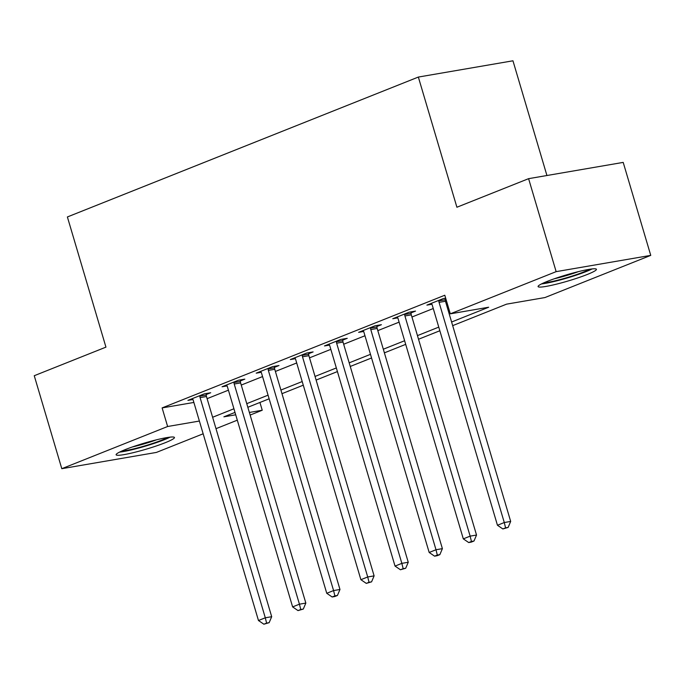 <?xml version="1.0" encoding="UTF-8"?>
<svg xmlns="http://www.w3.org/2000/svg" width="685" height="685" viewBox="0 0 685 685"><rect width="100%" height="100%" fill="white"/><g stroke="black" fill="none" stroke-linecap="round" stroke-linejoin="round"><path stroke-width="1.03" d="M125.338 449.565A30.423 3.168 -16.5 0 1 156.48 439.813A30.423 3.168 -16.5 0 1 174.452 437.492A30.423 3.168 -16.5 0 1 165.231 442.707A30.423 3.168 -16.5 0 1 134.089 452.46A30.423 3.168 -16.5 0 1 116.116 454.772A30.423 3.168 -16.5 0 1 125.338 449.565M547.315 281.364A30.423 3.168 -16.5 0 1 578.457 271.611A30.423 3.168 -16.5 0 1 596.429 269.291A30.423 3.168 -16.5 0 1 587.199 274.505A30.423 3.168 -16.5 0 1 556.057 284.258A30.423 3.168 -16.5 0 1 538.085 286.578A30.423 3.168 -16.5 0 1 547.315 281.364M546.93 175.506L512.954 60.794L418.347 77.062L67.387 216.957L105.944 347.132L34.25 375.714L61.796 468.694L167.628 426.507L199.386 421.044M418.347 77.062L456.904 207.238L528.597 178.665L623.204 162.396L650.75 255.377L544.917 297.564L506.558 304.157L452.674 325.64M259.932 402.463L262.235 410.238L250.136 415.059M237.301 420.179L215.998 428.673M203.162 433.785L156.403 452.425L61.796 468.694M451.603 322.01L488.662 307.231L450.31 313.833L444.796 295.235L162.122 407.909L193.881 402.446M207.11 398.67L228.413 390.176M241.248 385.064L262.552 376.57M275.387 371.45L296.691 362.964M309.534 357.844L330.838 349.35M343.673 344.238L364.977 335.744M377.812 330.624L399.115 322.138M411.95 317.018L433.254 308.524M446.089 303.412L447.099 303.01M445.67 298.18L443.289 298.591L426.901 305.116L431.91 304.26M445.241 299.259L445.909 298.994M411.094 312.865L415.538 311.093L409.15 312.197L392.762 318.731L397.771 317.866M376.955 326.48L381.399 324.707L375.012 325.803L358.623 332.336L363.632 331.471M342.817 340.085L347.261 338.313L340.865 339.409L324.484 345.942L329.494 345.086M308.678 353.691L313.122 351.919L306.726 353.023L290.337 359.556L295.346 358.692M274.539 367.297L278.983 365.533L272.587 366.629L256.199 373.162L261.208 372.298M240.401 380.911L244.836 379.139L238.448 380.235L222.06 386.768L227.069 385.912M206.253 394.517L210.697 392.745L204.31 393.849L187.921 400.374L192.93 399.518M528.597 178.665L556.143 271.645L650.75 255.377M162.122 407.909L167.628 426.507M450.31 313.833L556.143 271.645M212.615 417.268L233.919 408.774M246.763 403.662L268.066 395.168M280.901 390.048L302.205 381.554M315.04 376.442L336.344 367.948M349.179 362.836L370.482 354.342M383.317 349.222L404.621 340.736M417.456 335.616L438.76 327.122M234.998 412.404L223.884 416.831L235.708 414.802M249.366 412.456L262.235 410.238M439.838 330.752L418.535 339.246M405.7 344.358L384.396 352.852M371.561 357.972L350.258 366.458M337.414 371.578L316.11 380.072M303.275 385.184L281.972 393.678M269.136 398.798L247.833 407.284M438.845 300.355L438.845 300.886A3.896 2.911 -99.8 0 0 439.059 302.35L504.28 522.535L497.456 525.258L432.235 305.073A3.896 2.911 -99.8 0 0 431.618 303.763L431.344 303.352M445.233 298.249L445.241 299.79A3.896 2.911 -99.8 0 0 445.455 301.254L510.676 521.431L504.28 522.535L505.581 527.852L502.85 528.948L508.142 527.416L505.581 527.852M508.142 527.416L510.676 521.431M497.456 525.258L502.85 528.948M404.707 313.97L404.707 314.492A3.896 2.911 -99.8 0 0 404.921 315.965L470.141 536.141L463.308 538.864L398.088 318.679A3.896 2.911 -99.8 0 0 397.48 317.369L397.206 316.958M411.094 311.863L411.094 313.396A3.896 2.911 -99.8 0 0 411.308 314.86L476.529 535.045L470.141 536.141L471.443 541.467L468.711 542.554L471.263 542.109L473.994 541.022L471.443 541.467M473.994 541.022L476.529 535.045M463.308 538.864L468.711 542.554M370.568 327.576L370.568 328.098A3.896 2.911 -99.8 0 0 370.782 329.571L436.002 549.747L429.17 552.47L363.949 332.293A3.896 2.911 -99.8 0 0 363.341 330.983L363.067 330.564M376.955 325.469L376.955 327.002A3.896 2.911 -99.8 0 0 377.17 328.466L442.39 548.651L436.002 549.747L437.304 555.073L434.573 556.16L437.124 555.723L439.856 554.636L437.304 555.073M439.856 554.636L442.39 548.651M429.17 552.47L434.573 556.16M336.421 341.181L336.429 341.712A3.896 2.911 -99.8 0 0 336.635 343.176L401.855 563.361L395.031 566.084L329.81 345.899A3.896 2.911 -99.8 0 0 329.202 344.589L328.92 344.17M342.817 339.075L342.817 340.608A3.896 2.911 -99.8 0 0 343.031 342.08L408.251 562.257L401.855 563.361L403.165 568.678L400.434 569.766L405.717 568.242L403.165 568.678M405.717 568.242L408.251 562.257M395.031 566.084L400.434 569.766M302.282 354.796L302.282 355.318A3.896 2.911 -99.8 0 0 302.496 356.782L367.717 576.967L360.892 579.69L295.672 359.505A3.896 2.911 -99.8 0 0 295.064 358.195L294.781 357.784M308.678 352.689L308.678 354.222A3.896 2.911 -99.8 0 0 308.892 355.686L374.113 575.871L367.717 576.967L369.018 582.293L366.287 583.38L371.578 581.848L369.018 582.293M371.578 581.848L374.113 575.871M360.892 579.69L366.287 583.38M541.492 283.924A30.226 3.142 163.5 0 0 567.266 277.973A30.226 3.142 163.5 0 0 592.131 268.931M589.631 269.265A26.33 2.74 -16.5 0 1 567.154 277.588A26.33 2.74 -16.5 0 1 543.77 282.854M554.268 278.778A24.377 2.534 163.5 0 0 578.611 271.568M167.654 437.467A26.33 2.74 -16.5 0 1 161.66 440.19A26.33 2.74 -16.5 0 1 121.802 451.047M132.299 446.98A24.377 2.534 163.5 0 0 156.642 439.77M119.524 452.126A30.226 3.142 163.5 0 0 164.22 439.753A30.226 3.142 163.5 0 0 170.154 437.124M268.143 368.402L268.143 368.924A3.896 2.911 -99.8 0 0 268.357 370.397L333.578 590.573L326.754 593.296L261.533 373.119A3.896 2.911 -99.8 0 0 260.925 371.809L260.642 371.39M274.539 366.295L274.539 367.828A3.896 2.911 -99.8 0 0 274.753 369.292L339.974 589.477L333.578 590.573L334.879 595.899L332.148 596.986L334.708 596.549L337.44 595.462L334.879 595.899M337.44 595.462L339.974 589.477M326.754 593.296L332.148 596.986M234.005 382.007L234.005 382.538A3.896 2.911 -99.8 0 0 234.219 384.002L299.439 604.187L292.615 606.901L227.394 386.725A3.896 2.911 -99.8 0 0 226.778 385.415L226.504 384.996M240.392 379.901L240.401 381.434A3.896 2.911 -99.8 0 0 240.615 382.906L305.835 603.083L299.439 604.187L300.741 609.504L298.009 610.592L303.301 609.068L300.741 609.504M303.301 609.068L305.835 603.083M292.615 606.901L298.009 610.592M199.866 395.613L199.866 396.144A3.896 2.911 -99.8 0 0 200.08 397.608L265.3 617.793L258.468 620.516L193.247 400.331A3.896 2.911 -99.8 0 0 192.639 399.021L192.365 398.61M206.253 393.507L206.253 395.048A3.896 2.911 -99.8 0 0 206.468 396.512L271.688 616.697L265.3 617.793L266.602 623.11L263.871 624.206L269.154 622.674L266.602 623.11M269.154 622.674L271.688 616.697M258.468 620.516L263.871 624.206M438.845 300.886L445.241 299.79M439.059 302.35L445.455 301.254M404.707 314.492L411.094 313.396M404.921 315.965L411.308 314.86M370.568 328.098L376.955 327.002M370.782 329.571L377.17 328.466M336.429 341.712L342.817 340.608M336.635 343.176L343.031 342.08M302.282 355.318L308.678 354.222M302.496 356.782L308.892 355.686M268.143 368.924L274.539 367.828M268.357 370.397L274.753 369.292M234.005 382.538L240.401 381.434M234.219 384.002L240.615 382.906M199.866 396.144L206.253 395.048M200.08 397.608L206.468 396.512"/></g></svg>
